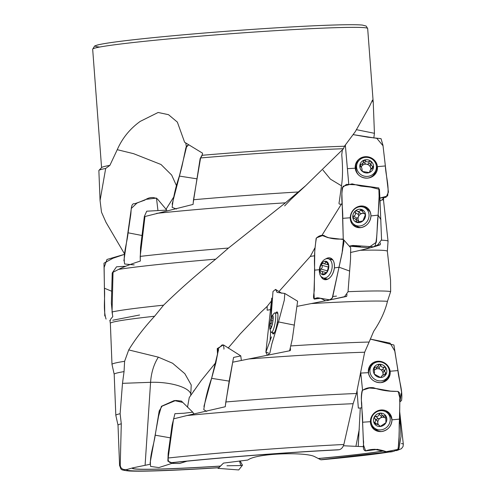 <?xml version="1.0" encoding="UTF-8"?>
<svg xmlns="http://www.w3.org/2000/svg" width="496" height="496" viewBox="0 0 496 496"><rect width="100%" height="100%" fill="white"/><g stroke="black" fill="none" stroke-linecap="round" stroke-linejoin="round"><path stroke-width="0.74" d="M389.689 451.701A135.42 4.96 -4.3 0 1 320.738 459.755L314.656 456.649C305.877 451.881 258.335 453.077 248.502 459.6L247.721 460.046L223.516 463.09L218.804 467.647A135.42 4.96 -4.3 0 1 127.125 469.458L132.928 467.821L150.034 464.299M357.046 390.625L358.329 408.084L360.288 408.016L358.23 446.456L343.424 445.755M358.23 446.456L363.525 446.654M186.992 415.536L173.557 418.866L168.156 458.006C167.964 460.908 168.876 462.483 170.891 462.737L172.465 462.681A135.42 4.96 -4.3 0 1 337.584 449.891L339.202 449.711C341.434 449.116 342.984 447.373 343.852 444.497L353.127 403.701A140.814 5.158 -4.3 0 0 186.992 415.536L225.252 406.745L225.823 401.971A142.259 5.214 -4.3 0 1 356.469 393.502L353.127 403.701M120.243 465.043A142.271 5.214 -4.3 0 0 119.586 465.601L118.011 425.177A140.814 5.158 -4.3 0 1 121.291 423.813L120.243 465.043C120.466 467.908 122.028 469.427 124.93 469.6L127.125 469.458M218.804 467.647L218.122 467.778M392.578 451.453L320.738 459.755M118.011 425.196L115.828 415.369A142.259 5.214 -4.3 0 1 115.822 415.332A142.259 5.214 -4.3 0 1 120.119 413.726L121.291 423.813M120.119 413.726L122.493 383.334L124.05 371.603A140.814 5.158 175.7 0 0 114.185 374.257L111.997 364.448A142.259 5.214 175.7 0 1 111.991 364.411A142.259 5.214 175.7 0 1 124.608 361.299L128.718 349.922L158.354 357.157L172.596 363.246L184.853 373.705L191.227 384.989L190.724 395.374M124.05 371.603L124.608 361.299M356.469 393.502L364.659 352.228L369.117 342.048A142.259 5.214 175.7 0 0 291.264 345.898M290.588 348.756L290.234 350.66L232.698 362.204L225.823 401.971M364.659 352.228A140.814 5.158 175.7 0 0 248.614 358.986M390.538 280.073L390.65 291.586A142.259 5.214 175.7 0 0 348.037 291.691M347.02 294.512L346.654 296.416L330.435 299.813M330.293 299.838L297.073 306.361M390.65 291.586L387.463 301.339A140.814 5.158 175.7 0 0 311.655 303.552M109.883 165.366L105.679 168.46A140.814 5.158 175.7 0 0 98.971 170.357L101.686 167.524A137.888 5.053 -4.3 0 1 109.883 165.366L117.254 149.687C122.276 138.223 129.933 128.786 140.225 121.384L158.131 112.48L168.51 114.681L177.363 122.115L184.617 142.259L202.548 153.171L202.207 155.285A137.888 5.053 -4.3 0 1 262.117 150.672A137.888 5.053 -4.3 0 1 344.435 146.233L343.499 148.726L305.703 185.659L285.423 202.827L228.501 248.05L215.729 259.16C196.614 274.53 179.23 289.869 163.575 305.176L154.603 316.237A140.814 5.158 175.7 0 0 110.354 323.336L111.991 364.411M163.575 305.176A142.259 5.214 175.7 0 0 112.046 311.978L112.797 316.615L110.67 319.145L110.013 321.47L110.354 323.355M154.603 316.237C144.138 327.577 135.507 338.805 128.718 349.922M369.117 342.048L373.686 331.297C380.513 321.141 385.107 311.153 387.463 301.339M380.463 242.904L380.203 244.795C375.46 246.481 368.819 248.316 360.301 250.294L350.48 252.507M390.538 280.06L387.357 251.298A140.814 5.158 175.7 0 0 360.301 250.294M387.357 251.317L388.052 241.267A142.259 5.214 175.7 0 0 388.052 241.236A142.259 5.214 175.7 0 0 381.523 240.176M228.501 248.05A142.259 5.214 175.7 0 0 140.188 256.395L140.318 261.057C131.211 263.971 123.938 266.755 118.501 269.415L113.026 272.292L112.046 311.978M215.729 259.16A140.814 5.158 175.7 0 0 118.501 269.415M383.699 197.892L382.149 199.776L380.048 200.998M383.706 197.867L383.532 200.39A140.814 5.158 175.7 0 0 382.149 199.776M298.282 191.983A142.259 5.214 175.7 0 0 193.514 199.745L193.074 204.42L144.968 216.51L140.188 256.395M285.423 202.827A140.814 5.158 175.7 0 0 156.606 213.361M105.679 168.46L100.062 200.52L101.5 212.183L106.008 222.351L124.62 254.064M98.971 170.357A140.814 5.158 175.7 0 0 98.865 170.568L100.062 200.502M356.345 129.648L374.43 133.312L373.252 102.709L372.446 100.142L369.402 106.566L355.341 131.589L344.435 146.233M374.43 133.312L373.817 138.037M343.499 148.726A140.814 5.158 175.7 0 0 200.595 157.951L193.514 199.745M202.207 155.285L200.595 157.951M117.254 149.687L133.585 153.673L161.002 164.492L171.666 175.063L176.582 185.932M173.426 197.513L166.017 209.256M185.764 142.978L186.285 146.246M360.288 408.016L361.888 407.706M215.965 362.365L201.19 380.581L189.249 397.563L187.513 407.228M342.358 150.04L341.744 154.814C342.866 167.239 342.779 177.574 341.477 185.82L339.394 200.83C339.314 202.411 337.788 205.009 341.49 203.974L342.19 203.85M344.478 296.676L346.654 296.416M354.138 245.855L360.363 246.58M377.338 245.055L380.203 244.795M341.49 203.974L321.743 235.674M314.817 248.019L310.304 256.438L314.731 255.731M322.952 170.072L330.379 179.112L341.477 185.82M310.304 256.438L278.95 291.536M271.517 300.874L267.146 306.404L260.698 312.48L240.176 333.963L228.141 348.087M267.146 306.404L267.158 310.18L271.194 309.516M361.937 170.475L362.092 169.973L362.433 171.473L369.253 172.552A6.901 6.597 17.1 0 0 370.89 161.237A6.901 6.597 17.1 0 0 359.854 165.255A6.901 6.597 17.1 0 0 369.253 172.552L369.979 171.461L369.749 172.224M369.96 171.845L370.326 169.954L373.469 167.45L372.701 166.303L371.963 168.696M372.701 166.303C371.175 165.707 370.692 164.529 371.237 162.769L370.388 165.484A2.815 2.691 -162.9 0 0 370.475 167.257A4.991 4.768 17.1 0 0 366.55 164.213A2.815 2.691 -162.9 0 1 364.727 163.147A1.246 1.19 -162.9 0 0 363.072 162.837M371.237 162.769L370.89 161.237L369.353 161.305L368.602 163.761A2.815 2.691 -162.9 0 1 366.55 164.213A4.991 4.768 17.1 0 0 361.193 167.195M362.092 169.973L361.832 168.07L359.854 165.255L362.812 163.358L364.07 160.158L365.478 160.692C366.556 162.118 367.846 162.322 369.353 161.305M363.32 160.995L363.264 161.498M362.421 171.486A6.919 6.615 -162.9 0 1 364.076 160.134A6.919 6.615 -162.9 0 1 373.488 167.443A6.919 6.615 -162.9 0 1 362.421 171.486M360.4 174.257A9.945 9.511 -162.9 0 1 356.99 163.953A9.945 9.511 -162.9 0 1 369.297 157.784A9.945 9.511 -162.9 0 1 376.011 169.799A9.945 9.511 -162.9 0 1 360.4 174.257M358.881 175.224A9.945 9.511 -162.9 0 1 356.432 165.769L356.99 163.953M376.011 169.799L375.453 171.616A9.945 9.511 -162.9 0 1 368.119 178.058M371.882 168.727A2.815 2.691 -162.9 0 1 370.475 167.257A4.991 4.768 17.1 0 1 370.828 169.378M363.128 162.663L362.415 164.994A2.815 2.691 -162.9 0 1 360.654 166.737M368.602 163.761A1.246 1.19 -162.9 0 1 370.568 164.889M363.258 212.908A2.815 2.511 122.4 0 1 362.161 213.423A4.991 4.452 -57.6 0 0 358.912 221.359A2.815 2.511 122.4 0 0 358.348 220.85L355.198 218.848L356.066 219.809L356.568 222.289L362.923 220.875A6.901 6.157 -57.6 0 0 365.484 214.526A6.901 6.157 -57.6 0 0 361.714 209.548A6.901 6.157 -57.6 0 0 355.365 210.961A6.901 6.157 -57.6 0 0 352.799 217.31A6.901 6.157 -57.6 0 0 356.568 222.289A6.901 6.157 -57.6 0 0 362.923 220.875L365.484 214.526L364.709 213.683L365.366 214.105M355.198 218.848L352.799 217.31L353.679 216.101C355.353 215.407 355.837 214.204 355.136 212.499L355.365 210.961L356.928 210.943C358.552 211.866 359.755 211.6 360.536 210.137L361.714 209.548L363.463 213.15L365.068 213.764M353.381 218.172L353.927 218.376M356.562 222.307A6.919 6.175 122.4 0 1 355.365 210.936A6.919 6.175 122.4 0 1 365.502 214.508A6.919 6.175 122.4 0 1 356.562 222.307M356.147 225.556A9.945 8.872 122.4 0 1 354.522 224.769A9.945 8.872 122.4 0 1 352.365 211.612A9.945 8.872 122.4 0 1 365.192 207.973A9.945 8.872 122.4 0 1 367.852 220.249A9.945 8.872 122.4 0 1 356.147 225.556M360.989 227.583A9.945 8.872 122.4 0 1 358.62 227.131A9.945 8.872 122.4 0 1 357.002 226.343L354.522 224.769M365.192 207.973L367.666 209.548A9.945 8.872 122.4 0 1 370.487 212.629M363.68 213.348A4.991 4.452 -57.6 0 0 362.161 213.423A2.815 2.511 122.4 0 1 360.276 213.069L357.163 211.091M355.136 212.499L358.49 214.625A1.246 1.11 122.4 0 1 360.158 212.995M358.49 214.625A2.815 2.511 122.4 0 1 357.033 218.228A1.246 1.11 122.4 0 0 356.326 219.567M326.628 272.682L326.232 272.577L327 272.261A6.901 4.235 -75.1 0 0 328.774 265.62A6.901 4.235 -75.1 0 0 326.114 261.33A6.901 4.235 -75.1 0 0 321.675 263.723A6.901 4.235 -75.1 0 0 319.901 270.37A6.901 4.235 -75.1 0 0 322.561 274.66A6.901 4.235 -75.1 0 0 327 272.261L328.774 265.62L326.114 261.33L325.519 262.105L326.938 262.489M322.729 263.357L328.451 264.926M323.628 263.729L324.992 263.525L325.519 262.105M322.995 263.469L321.675 263.723L321.743 265.279L328.439 267.065A1.246 0.763 104.9 0 1 328.761 265.534M326.374 272.701L322.561 274.66L322.45 271.814L319.901 270.37L320.738 269.055C322.307 268.131 322.648 266.873 321.743 265.279M322.555 274.679A6.919 4.247 104.9 0 1 321.675 263.705A6.919 4.247 104.9 0 1 328.78 265.602A6.919 4.247 104.9 0 1 322.555 274.679M323.2 277.983L323.2 277.983A9.945 6.107 104.9 0 1 319.622 267.852A9.945 6.107 104.9 0 1 320.174 265.769A9.945 6.107 104.9 0 1 328.327 258.763A9.945 6.107 104.9 0 1 331.663 269.948A9.945 6.107 104.9 0 1 323.2 277.983L327.713 279.192M328.439 267.065A2.815 1.73 104.9 0 1 328.519 267.48M327.713 270.525A2.815 1.73 104.9 0 1 327.434 270.841A1.246 0.763 104.9 0 0 326.951 272.335M212.741 374.437A6.919 1.972 99.4 0 0 212.307 375.943M271.82 326.225A6.901 1.296 -79.9 0 0 273.104 319.486A6.901 1.296 -79.9 0 0 272.986 315.977A6.901 1.296 -79.9 0 0 272.707 315.543A6.901 1.296 -79.9 0 0 271.021 318.395A6.901 1.296 -79.9 0 0 269.737 325.14A6.901 1.296 -79.9 0 0 270.134 329.077A6.901 1.296 -79.9 0 0 270.698 328.798A6.901 1.296 -79.9 0 0 271.82 326.225M272.769 316.405C273.178 318.023 272.856 318.562 271.808 318.029L273.172 318.401M271.808 318.029L271.021 318.395L271.213 319.951L273.029 320.273M270.952 328.377L270.134 329.077L270.537 328.16C271.529 326.721 271.448 325.977 270.314 325.922L269.737 325.14L270.481 323.776C271.696 322.741 271.944 321.464 271.213 319.951M271.851 326.145L270.314 325.922M270.134 329.102A6.919 1.302 100.1 0 1 269.793 328.457A6.919 1.302 100.1 0 1 270.14 322.084A6.919 1.302 100.1 0 1 272.019 315.989A6.919 1.302 100.1 0 1 272.893 321.334A6.919 1.302 100.1 0 1 270.134 329.102M272.019 315.989A16.145 16.145 0 0 1 274.474 313.057A9.945 1.866 100.1 0 1 274.976 312.84A9.945 1.866 100.1 0 1 275.069 322.964A9.945 1.866 100.1 0 1 271.486 332.425A9.945 1.866 100.1 0 1 271.38 332.394A9.945 1.866 100.1 0 1 271.089 332.053A16.145 16.145 0 0 1 269.793 328.457M380.723 377.431L382.261 375.472L386.08 374.176A6.901 6.454 35.5 0 0 385.696 367.592A6.901 6.454 35.5 0 0 379.651 364.244A6.901 6.454 35.5 0 0 374.003 367.53A6.901 6.454 35.5 0 0 374.387 374.114A6.901 6.454 35.5 0 0 380.432 377.462A6.901 6.454 35.5 0 0 386.08 374.176L385.727 372.887L384.326 374.852M385.727 372.887C384.474 371.87 384.406 370.624 385.504 369.142L383.501 371.919A2.815 2.635 -144.5 0 0 383.526 374.933M385.504 369.142L385.696 367.592L384.214 367.158L382.416 369.681A2.815 2.635 -144.5 0 1 378.981 367.784A1.246 1.166 -144.5 0 0 377.462 366.941M374.22 373.097L374.561 372.62L374.003 367.53L377.375 366.86L379.651 364.244L380.779 365.254C381.294 366.99 382.435 367.623 384.214 367.158M378.646 364.808L378.436 365.242M374.257 373.011L374.387 374.114L380.432 377.462L381.455 376.731L381.04 377.313M381.337 377.047L381.759 375.968M380.432 377.481A6.919 6.473 -144.5 0 1 373.99 367.511A6.919 6.473 -144.5 0 1 385.702 367.573A6.919 6.473 -144.5 0 1 380.432 377.481M380.215 380.916A9.945 9.306 -144.5 0 1 371.213 375.596A9.945 9.306 -144.5 0 1 371.554 365.62A9.945 9.306 -144.5 0 1 385.057 363.816A9.945 9.306 -144.5 0 1 387.76 377.165A9.945 9.306 -144.5 0 1 380.215 380.916M368.708 374.164A9.945 9.306 -144.5 0 1 370.221 367.493L371.554 365.62M387.76 377.165L386.427 379.031A9.945 9.306 -144.5 0 1 380.618 382.645M377.946 366.259L376.241 368.658A2.815 2.635 -144.5 0 1 374.536 369.687M382.831 375.156A4.991 4.669 35.5 0 0 380.345 369.39A4.991 4.669 35.5 0 0 377.865 368.733A4.991 4.669 35.5 0 0 375.466 369.365A4.991 4.669 35.5 0 0 374.654 369.966M382.416 369.681A1.246 1.166 -144.5 0 1 383.916 371.337M380.327 426.448L378.603 424.812L380.165 426.467L385.925 422.704A6.901 6.417 -46.6 0 0 385.919 416.07A6.901 6.417 -46.6 0 0 380.153 413.149A6.901 6.417 -46.6 0 0 374.387 416.919A6.901 6.417 -46.6 0 0 374.393 423.553A6.901 6.417 -46.6 0 0 380.165 426.467A6.901 6.417 -46.6 0 0 385.925 422.704L385.733 415.834M374.592 423.795L374.691 422.22C375.9 421.098 375.9 419.845 374.685 418.45L374.387 416.919L375.844 416.367C377.661 416.696 378.752 415.989 379.118 414.228L380.153 413.149L380.829 413.323L382.447 415.487L383.718 415.964L384.704 415.716L386.086 417.018M385.919 416.07L384.704 415.716M378.597 424.812L374.393 423.553M379.824 426.448L379.341 426.2M380.165 426.486A6.919 6.436 133.4 0 1 374.381 416.894A6.919 6.436 133.4 0 1 385.931 416.045A6.919 6.436 133.4 0 1 380.165 426.486M380.661 429.883A9.945 9.25 133.4 0 1 373.823 427.509A9.945 9.25 133.4 0 1 373.934 413.924A9.945 9.25 133.4 0 1 387.488 413.056A9.945 9.25 133.4 0 1 389.496 423.348A9.945 9.25 133.4 0 1 380.661 429.883M381.461 431.545A9.945 9.25 133.4 0 1 375.553 429.145L373.823 427.509M387.488 413.056L389.224 414.693A9.945 9.25 133.4 0 1 391.945 420.453M385.659 418.016A2.815 2.616 133.4 0 1 384.45 417.39L382.255 415.319M379.118 414.228L381.461 416.442A2.815 2.616 133.4 0 1 378.188 418.581A1.246 1.159 133.4 0 0 377.028 420.664A2.815 2.616 133.4 0 1 377.251 424.161M385.603 418.147A4.991 4.638 -46.6 0 0 385.026 417.793A4.991 4.638 -46.6 0 0 382.614 417.322A4.991 4.638 -46.6 0 0 380.209 418.147A4.991 4.638 -46.6 0 0 378.312 424.582M381.461 416.442A1.246 1.159 133.4 0 1 382.453 415.505M217.484 467.821L218.215 468.354L223.498 463.103M240.796 465.552L239.531 460.995L240.789 465.552L226.932 465.775M240.808 465.508L242.476 465.192L238.743 469.948L218.209 468.373M125.699 266.247L116.529 266.805L112.22 272.986L111.364 303.205L112.493 314.737M106.07 319.089C102.951 309.169 105.276 298.332 104.427 288.219L103.993 263.159L112.902 258.28L124.589 254.312L106.975 259.464L104.129 267.474L104.761 315.989M104.427 288.219L111.637 291.214M157.282 198.797L166.78 210.106L146.717 211.197L144.361 216.417L140.535 247.529L140.263 259.16M134.199 264.914L124.62 263.996C122.958 253.94 127.094 243.04 128.086 232.804L130.64 215.506C131.372 211.308 130.584 202.821 134.664 203.763L144.714 200.161C149.197 197.061 153.456 196.707 157.511 199.107M128.086 232.804L141.961 235.488M202.325 154.554L200.13 158.658L193.254 202.504M176.471 209.014L172.155 207.409C173.358 197.024 175.764 186.577 179.366 176.08L186.477 147.145L186.229 146.494L188.654 144.77L185.901 147.672L181.939 166.489L172.131 204.197M179.366 176.08L196.683 178.789M399.689 412.009L399.857 397.873L398.083 391.431L390.643 391.127L376.359 388.585L369.297 388.033L362.502 390.185C359.86 400.185 362.855 411.593 362.613 422.232L370.363 421.687C371.089 428.197 374.734 431.495 381.306 431.582C387.86 430.379 391.418 426.467 391.983 419.852C391.257 413.342 387.605 410.043 381.04 409.956C374.486 411.159 370.927 415.071 370.363 421.687L362.613 422.232L363.5 444.999L365.62 450.901L374.492 449.277L385.845 451.751L397.817 449.438C400.247 439.239 398.561 429.077 399.509 419.101L399.689 412.009L401.004 436.387L399.026 448.223M377.586 449.357L375.503 449.587M370.394 421.687A11.185 10.404 133.4 0 1 377.927 410.713A11.185 10.404 133.4 0 1 390.079 414.036A11.185 10.404 133.4 0 1 388.734 427.918A11.185 10.404 133.4 0 1 374.945 430.038A11.185 10.404 133.4 0 1 370.394 421.687M399.509 419.108L400.142 423.807L399.509 419.101L391.983 419.852M361.224 377.63L360.369 373.302M380.686 382.664C387.209 381.585 390.358 377.772 390.141 371.225C388.628 364.765 384.524 361.435 377.834 361.237C371.312 362.316 368.162 366.129 368.373 372.676C369.892 379.136 373.996 382.466 380.686 382.664M368.404 372.67A11.185 10.466 -144.5 0 1 369.179 367.152A11.185 10.466 -144.5 0 1 385.33 363.425A11.185 10.466 -144.5 0 1 387.091 379.905A11.185 10.466 -144.5 0 1 375.801 381.883A11.185 10.466 -144.5 0 1 368.404 372.67M397.922 370.599L393.923 345.018L370.252 339.078L390.085 343.12L394.766 350.988L401.586 392.243L399.844 401.896L401.543 400.508C402.994 390.439 398.821 380.42 397.922 370.599L390.141 371.225M360.766 373.066L362.551 390.116L360.642 371.808L360.766 373.066L368.373 372.676L360.766 373.073M193.899 413.875L192.739 412.17L183.917 413.236L174.939 413.683L172.069 425.308L168.169 453.573L167.877 461.15L172.695 463.121L174.301 462.483M184.934 461.385L186.657 461.249M172.689 463.128L158.863 467.573L150.61 466.432C149.37 456.339 153.785 445.445 155.198 435.184L159.191 410.979L162.037 406.187L175.745 400.464L181.424 401.084L192.739 412.176M186.663 461.28L179.639 463.487L171.876 463.388M155.198 435.184L170.302 437.844M241.335 360.456L240.789 355.917L233.579 357.418L229.158 381.114L225.482 404.841M206.708 411.407L203.775 409.677C205.263 399.274 207.874 388.833 211.6 378.343L218.593 349.575L217.248 348.589L223.411 344.887L223.981 348.372M211.6 378.343L229.158 381.114M297.619 301.246L292.324 339.035L289.602 350.79M273.315 334C274.778 332.996 276.117 329.127 277.332 322.4C278.287 315.735 278.138 312.244 276.886 311.934L275.894 313.007A11.185 2.102 100.1 0 1 277.09 311.959A11.185 2.102 100.1 0 1 277.171 323.336A11.185 2.102 100.1 0 1 273.166 333.988A11.185 2.102 100.1 0 1 272.409 332.593L273.315 334M267.518 355.26L269.855 353.121L271.814 344.044L278.51 321.923L277.332 322.4M270.661 331.123L270.084 340.957L270.661 331.123M271.479 336.865L265.887 352.166L267.313 355.229M294.426 325.122L278.51 321.923L284.326 300.074L284.772 293.458L277.103 292.398L275.553 289.404L272.986 291.505L271.008 318.407L271.566 300.105M343.412 239.5L328.023 237.671L322.481 235.588L316.436 237.882C314.594 248.347 314.024 259.104 314.718 270.14L319.368 269.7L314.724 270.14L313.968 292.956L314.29 299.094L317.452 297.755L330.082 299.906L332.239 298.108L342.054 253.388L343.412 239.5L350.697 247.783L350.536 259.185L348.025 291.791L344.546 296.645M320.974 276.458L326.015 279.719C330.423 278.541 333.219 274.61 334.391 267.914C334.707 261.318 332.735 257.951 328.464 257.821L325.667 258.968M325.723 258.949A11.185 6.87 104.9 0 1 330.479 258.069A11.185 6.87 104.9 0 1 333.876 270.537A11.185 6.87 104.9 0 1 324.719 279.657A11.185 6.87 104.9 0 1 321.036 276.532M339.14 267.232L349.692 271.064L339.14 267.232L334.391 267.914M379.93 198.264L381.56 239.729L377.735 244.888M360.412 227.683C366.718 226.467 370.233 222.543 370.965 215.909C370.456 209.38 367.059 206.076 360.778 206.001C354.473 207.216 350.957 211.141 350.232 217.775C350.74 224.297 354.132 227.602 360.412 227.683M350.257 217.769A11.185 9.982 122.4 0 1 356.587 207.322A11.185 9.982 122.4 0 1 367.697 208.227A11.185 9.982 122.4 0 1 369.018 222.189A11.185 9.982 122.4 0 1 355.818 226.932A11.185 9.982 122.4 0 1 350.257 217.769M378.138 215.152L380.909 219.685L378.138 215.152L379.452 189.379L370.63 187.147L360.865 186.087L352.073 183.855L343.096 186.236C340.237 196.273 343.102 207.675 342.742 218.333L350.232 217.775L342.742 218.333L343.257 239.345L341.887 193.397L342.234 187.773L346.419 184.363L356.878 184.841L378.845 187.959L379.173 198.915L376.371 242.222L368.261 247.795L349.234 246.115L352.916 245.464L373.779 246.828L375.193 245.601C377.76 235.377 376.762 225.159 378.132 215.146L370.965 215.909M367.437 178.157C374.12 177.035 377.456 173.191 377.456 166.631C376.123 160.158 372.05 156.841 365.236 156.68C358.552 157.802 355.21 161.646 355.217 168.212C356.543 174.685 360.617 177.996 367.437 178.157M355.241 168.206A11.185 10.695 -162.9 0 1 355.204 166.557A11.185 10.695 -162.9 0 1 369.477 157.195A11.185 10.695 -162.9 0 1 376.03 172.955A11.185 10.695 -162.9 0 1 364.027 177.866A11.185 10.695 -162.9 0 1 355.241 168.206L347.392 168.652L348.762 184.152L345.34 145.123L347.386 168.652L355.217 168.212M385.355 165.955L382.968 145.278L381.033 138.651L367.747 137.181L353.27 134.633L376.811 138.334L383.024 145.768L388.424 192.144L386.049 197.259L379.893 198.084L387.599 195.963C389.36 185.857 385.764 175.813 385.355 165.955L377.456 166.631M139.605 314.997L112.803 320.224M110.025 320.416L109.715 320.441M123.895 260.84L131.341 208.394L136.958 203.081L146.01 199.367L156.482 198.078L157.945 210.484M365.589 450.907C371.857 448.576 378.919 448.905 386.781 451.881C391.133 452.402 394.934 451.416 398.189 448.911L399.02 437.069L399.844 402.157C399.069 398.827 401.816 392.764 397.544 391.381C389 391.561 380.996 390.346 373.538 387.742C369.179 387.215 365.378 388.201 362.123 390.705C361.243 394.624 361.088 398.685 361.658 402.895L363.376 440.212C364.25 443.635 361.751 449.934 365.589 450.907M150.059 463.258L158.571 416.243L161.411 406.311L174.288 400.551L182.193 402.299M203.93 406.453L215.76 363.208L217.93 352.197L217.756 349.134L222.289 344.77M223.981 348.403L223.907 349.134M268.466 353.04L265.924 352.135M265.881 352.191L271.734 298.108M314.346 299.088C316.225 297.451 319.393 297.03 324.762 300.502C327.527 301.066 330.119 300.092 332.543 297.581L342.674 249.965C342.686 246.58 345.501 240.436 342.383 239.053C334.161 239.401 328.005 238.21 323.919 235.488C321.148 234.924 318.55 235.898 316.132 238.409L314.768 250.703L314.309 288.238C314.576 291.698 312.474 298.034 314.346 299.088M132.928 467.821A129.456 4.743 175.7 0 0 219.976 466.104M318.63 458.465A129.456 4.743 175.7 0 0 383.606 450.883M219.908 466.178A129.785 4.755 -4.3 0 1 132.606 467.902M383.755 450.951A129.785 4.755 -4.3 0 1 318.742 458.527M339.202 449.711A137.659 5.047 175.7 0 0 170.891 462.737M124.93 469.6A137.659 5.047 175.7 0 0 218.221 467.771M321.315 459.792A137.659 5.047 175.7 0 0 392.274 451.478M396.558 450.554A137.659 5.047 175.7 0 0 398.313 448.917M168.156 458.006A142.271 5.214 -4.3 0 1 343.852 444.497M401.425 443.573A142.271 5.214 -4.3 0 1 403.329 444.267L403.043 446.512L401.425 448.694L396.36 450.672M253.202 32.122A137.888 5.053 175.7 0 0 92.671 49.191L94.662 45.961L97.439 45C104.972 43.14 122.593 40.79 150.288 37.956C181.108 34.838 215.19 31.98 252.526 29.388C290.464 26.803 320.385 25.271 342.302 24.8C351.974 24.608 358.682 24.701 362.427 25.091L366.116 26.034L367.672 28.508A137.888 5.053 175.7 0 0 253.202 32.122M99.845 47.021A135.005 4.948 -4.3 0 1 252.507 29.394M359.302 429.139L355.911 446.338M158.354 357.157A57.697 42.929 -109.4 0 0 150.579 382.317A31.719 10.565 -176.2 0 1 190.873 394.915M345.538 147.3L344.968 145.582M145.086 465.329L150.579 382.317L122.493 383.334M365.478 160.692L364.727 163.147M360.871 164.393L360.251 166.414M360.536 210.137L362.65 211.482M356.066 221.204L357.647 222.208M353.679 216.101L357.033 218.228M322.431 273.687L323.851 274.065M320.738 269.055L327.434 270.841M270.537 328.16L271.039 328.247M270.481 323.776L272.378 324.117M380.779 365.254L378.981 367.784M375.23 367.108L374.015 368.813M375.844 416.367L378.188 418.581M374.685 418.45L377.028 420.664M374.691 422.22L376.669 424.086M385.262 411.525A10.893 10.131 133.4 0 1 390.501 414.675M375.608 430.423A10.893 10.131 133.4 0 1 372.174 425.37M388.554 414.061A10.069 9.368 133.4 0 1 391.759 417.954M378.95 431.495A10.069 9.368 133.4 0 1 374.889 428.519M368.906 367.834A10.893 10.193 -144.5 0 1 373.643 363.543M389.038 374.511A10.893 10.193 -144.5 0 1 386.539 380.389M368.311 371.461A10.069 9.418 -144.5 0 1 370.772 366.724M386.979 378.262A10.069 9.418 -144.5 0 1 383.303 382.137M330.367 259.309A10.893 6.69 104.9 0 1 331.948 258.962M326.436 279.62A10.893 6.69 104.9 0 1 325.24 278.529M363.897 207.309A10.893 9.715 122.4 0 1 368.379 208.89M356.705 227.267A10.893 9.715 122.4 0 1 353.369 223.876M367.046 209.151A10.069 8.984 122.4 0 1 369.923 211.172M359.433 227.695A10.069 8.984 122.4 0 1 356.382 225.947M355.186 167.158A10.893 10.416 -162.9 0 1 359.154 160.295M376.278 165.559A10.893 10.416 -162.9 0 1 375.701 173.464M356.221 171.684A10.069 9.629 -162.9 0 1 355.83 169.812A10.069 9.629 -162.9 0 1 356.748 164.753M375.763 170.593A10.069 9.629 -162.9 0 1 372.31 176.626M399.695 411.692L403.329 444.267M119.586 465.601C121.669 469.755 119.034 469.83 129.202 471.008C143.809 471.622 173.464 470.543 218.172 467.778M114.185 374.257L115.822 415.332M383.526 200.378L388.052 241.236M373.252 102.709L367.672 28.508M101.575 167.636L92.671 49.191M190.65 395.479L190.867 395.107M305.71 185.653L290.898 199.386L284.642 205.896M194.165 390.346L193.49 391.325M369.452 172.459L370.041 170.556M365.484 214.508L363.828 213.46M360.369 213.131L357.046 211.017M363.81 210.85L361.95 209.665M320.174 265.769A16.145 16.145 0 0 0 319.622 267.852M328.327 258.763L332.841 259.966M326.225 272.571L321.6 271.343M271.486 332.425L274.3 332.934M274.976 312.84L277.797 313.348M385.119 375.546L385.993 374.313M240.095 460.927L242.476 465.192M186.273 147.293L186.229 146.494M399.075 448.148L397.637 449.649M377.865 449.32L365.62 450.901M240.802 355.892L223.411 344.887M217.533 354.708L217.248 348.589M272.967 339.958L271.814 344.044M281.728 293.279L275.547 289.404M297.631 301.215L284.772 293.458M344.559 296.664L330.088 299.906M336.505 296.124L333.027 296.428M320.552 298.263L314.29 299.094M377.741 244.919L373.786 246.828M356.264 245.588L349.531 246.45M379.899 198.264L379.452 189.379"/></g></svg>
